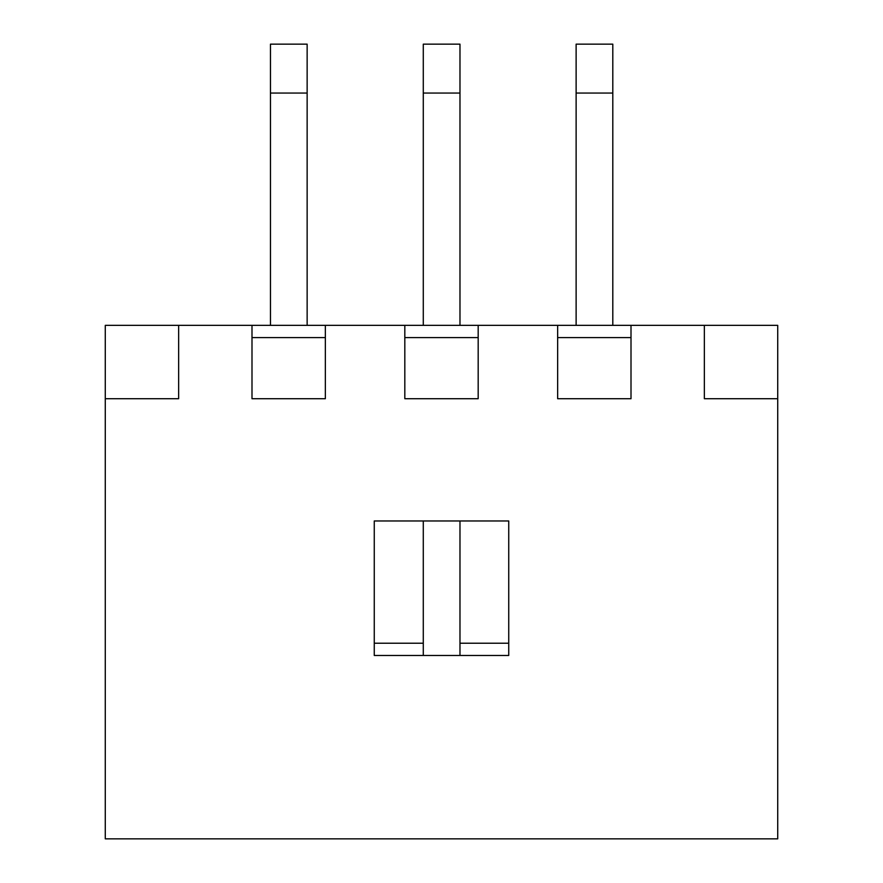 <?xml version="1.0" encoding="UTF-8"?>
<svg xmlns="http://www.w3.org/2000/svg" width="883" height="883" viewBox="0 0 883 883"><rect width="100%" height="100%" fill="white"/><g stroke="black" fill="none" stroke-linecap="round" stroke-linejoin="round"><path stroke-width="1.32" d="M631.003 337.582L557.648 337.582M478.178 337.582L404.822 337.582M325.352 337.582L251.997 337.582M251.997 325.352L325.352 325.352L325.352 398.708L251.997 398.708L251.997 325.352L105.276 325.352L105.276 398.708L178.642 398.708L178.642 325.352M404.822 325.352L478.178 325.352L478.178 398.708L404.822 398.708L404.822 325.352L325.352 325.352M557.648 325.352L631.003 325.352L631.003 398.708L557.648 398.708L557.648 325.352L478.178 325.352M105.276 398.708L105.276 838.85L777.724 838.85L777.724 325.352L631.003 325.352M704.358 325.352L704.358 398.708L777.724 398.708M374.26 520.97L508.74 520.97L508.74 655.462L374.26 655.462L374.26 520.97M374.26 643.232L423.288 643.232M459.977 643.232L508.74 643.232M307.141 93.057L270.463 93.057L270.463 44.15L307.141 44.15L307.141 325.352M270.463 93.057L270.463 325.352M459.977 93.057L423.288 93.057L423.288 44.15L459.977 44.15L459.977 325.352M423.288 93.057L423.288 325.352M423.288 520.97L423.288 655.462M459.977 520.97L459.977 655.462M612.802 93.057L576.124 93.057L576.124 44.15L612.802 44.15L612.802 325.352M576.124 93.057L576.124 325.352"/></g></svg>

